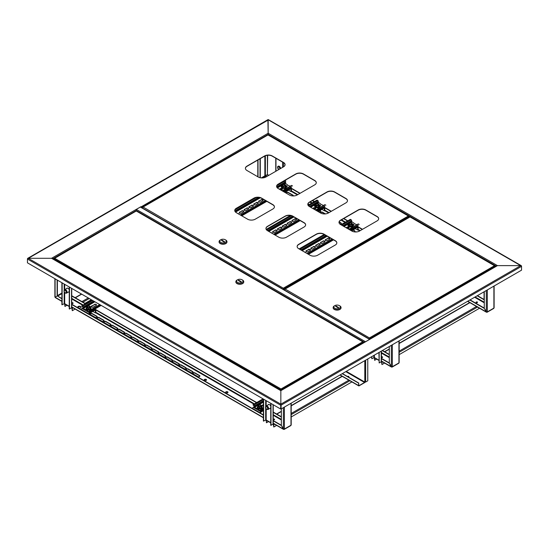 <?xml version="1.0" encoding="UTF-8"?>
<svg xmlns="http://www.w3.org/2000/svg" width="549" height="549" viewBox="0 0 549 549"><rect width="100%" height="100%" fill="white"/><g stroke="black" fill="none" stroke-linecap="round" stroke-linejoin="round"><path stroke-width="0.82" d="M409.945 216.78L410.453 216.999M521.481 266.093L268.159 119.764L268.159 134.848L268.159 133.235L497.456 265.62L370.191 339.097A0.721 0.412 -120 0 0 369.703 339.234M520.788 265.62L497.456 265.62L520.788 265.62L521.55 266.354L520.788 265.62L280.841 404.153L280.841 390.682L52.56 258.881L51.544 258.298L28.212 258.298L51.544 258.298L140.894 206.712A0.721 0.412 60 0 1 141.381 207.412M27.519 258.778L268.413 119.908M28.212 258.298L27.45 258.737L28.212 258.298L280.841 404.153L280.587 408.984L27.45 262.834L27.45 259.032L280.587 405.176L280.841 404.441L280.841 408.84L280.841 390.682L370.191 339.097M281.095 408.984L521.55 270.156L521.55 266.354L281.095 405.176L281.095 408.984L280.587 408.984M52.265 258.469L280.841 390.435L364.632 342.061A0.721 0.412 60 0 1 364.989 342.096M135.891 209.876A0.721 0.412 -60 0 1 136.296 209.402L140.352 207.062A0.721 0.412 -60 0 1 140.716 207.028L369.827 339.303M369.758 339.344A0.721 0.412 120 0 0 369.587 339.406L365.524 341.752A0.721 0.412 120 0 0 365.353 341.89M347.496 376.532A0.755 0.432 180 0 1 348.889 376.635M347.407 376.484A0.755 0.432 180 0 1 348.69 376.84A0.755 0.432 180 0 1 348.244 376.964M342.226 373.691L358.634 383.168L358.634 385.597A0.611 0.35 120 0 0 359.067 385.844L364.543 382.68A0.611 0.35 120 0 0 364.955 382.104M345.774 371.639L364.543 382.481L359.067 385.645M364.543 382.481L364.797 382.042L346.282 371.35M367.768 358.943L367.768 380.821L365.661 382.042A0.611 0.35 180 0 1 364.797 382.042L364.797 360.659M358.634 383.168L358.813 385.494M342.398 373.588L358.813 383.065M136.2 210.933L136.2 210.596A0.721 0.412 -120 0 0 135.692 209.718M267.905 119.908L268.159 133.235L140.784 207.069M410.034 216.731L406.219 218.948M348.869 376.683A0.755 0.432 0 0 0 347.558 376.566M347.833 376.724A0.755 0.432 180 0 1 348.718 376.827M274.397 419.443A0.755 0.432 0 0 0 273.237 419.505A0.755 0.432 180 0 1 274.575 419.601A0.755 0.432 0 0 0 274.397 419.443M273.306 419.745A0.755 0.432 180 0 1 274.425 419.745M477.314 302.286A0.755 0.432 0 0 0 476.072 302.451A0.755 0.432 180 0 1 477.493 302.451A0.755 0.432 0 0 0 477.314 302.286M476.223 302.595A0.755 0.432 180 0 1 477.342 302.595M382.351 357.118A0.755 0.432 0 0 0 381.418 357.056A0.755 0.432 180 0 1 382.529 357.275A0.755 0.432 0 0 0 382.351 357.118M381.418 357.344A0.755 0.432 180 0 1 382.372 357.42M268.063 404.915A2.155 1.242 60 0 1 268.399 404.517A2.155 1.242 60 0 1 269.477 404.62A2.155 1.242 60 0 1 270.746 406.136M276.621 425.393L273.793 427.026L273.285 424.096A0.721 0.412 -60 0 1 273.148 424.157M384.575 363.067L381.967 364.57L381.459 361.64A0.721 0.412 -60 0 1 381.329 361.695M270.746 408.079A2.155 1.242 60 0 1 270.554 408.243A2.155 1.242 60 0 1 270.033 408.332M270.671 408.154A2.155 1.242 60 0 1 270.286 408.188M263.39 399.054L263.39 421.021L266.183 419.999A0.721 0.412 120 0 0 266.327 420.328L270.746 422.874M371.824 356.603L371.824 358.71L374.363 357.543A0.721 0.412 120 0 0 374.507 357.866L378.927 360.419M381.967 364.57L381.967 362.223A0.721 0.412 -120 0 0 381.459 361.345L381.418 361.324M479.538 308.236L399.15 354.654M381.418 351.065L381.418 361.496A0.721 0.412 180 0 1 381.205 361.784L379.181 362.958L379.181 352.355M379.181 362.958L378.927 352.499M374.617 357.934L374.617 360.322L376.689 359.128M374.377 357.687A0.721 0.412 -120 0 0 374.363 357.831L374.617 360.322M371.57 356.747L371.824 358.71M273.793 427.026L273.793 424.686A0.721 0.412 -120 0 0 273.285 423.807L273.237 423.78M351.909 381.926L291.196 416.979M266.437 420.39L266.437 422.778L268.509 421.584M266.196 420.143A0.721 0.412 -120 0 0 266.183 420.287L266.437 422.778M273.237 404.743L273.237 423.952A0.721 0.412 180 0 1 273.031 424.247L270.746 425.269L270.746 403.302M271 425.413L271 403.446M263.644 399.198L263.644 421.165M72.9 303.11A0.755 0.432 0 0 0 71.741 303.172A0.755 0.432 180 0 1 73.079 303.268A0.755 0.432 0 0 0 72.9 303.11M71.816 303.419A0.755 0.432 180 0 1 72.928 303.419M66.566 288.582A2.155 1.242 60 0 1 66.909 288.184A2.155 1.242 60 0 1 67.98 288.287A2.155 1.242 60 0 1 69.249 289.803M278.158 166.217A2.155 1.242 60 0 1 278.192 166.196A2.155 1.242 60 0 1 279.269 166.306A2.155 1.242 60 0 1 280.738 168.44M75.131 309.06L72.296 310.693L71.789 307.763A0.721 0.412 -60 0 1 71.651 307.824M69.249 291.745A2.155 1.242 60 0 1 69.057 291.91A2.155 1.242 60 0 1 68.536 291.999M69.181 291.821A2.155 1.242 60 0 1 68.79 291.855M61.893 282.721L61.893 304.688L64.686 303.666A0.721 0.412 120 0 0 64.837 303.995L69.249 306.541M262.998 200.591L260.308 202.142M258.181 203.377L255.491 204.928M253.357 206.156L250.673 207.707M248.539 208.943L245.849 210.493M243.722 211.722L241.032 213.273M285.61 180.038L285.61 183.716M72.296 310.693L72.296 308.353A0.721 0.412 -120 0 0 71.789 307.474L71.741 307.447M91.319 299.713L84.978 303.371M79.571 306.493L77.793 307.515M64.94 304.057L64.94 306.445L67.012 305.251M64.707 303.81A0.721 0.412 -120 0 0 64.686 303.961L64.94 306.445M71.741 288.41L71.741 307.618A0.721 0.412 180 0 1 71.535 307.914L69.249 308.936L69.249 286.969M69.503 309.08L69.503 287.113M62.147 282.872L62.147 304.839M280.313 168.687A1.702 0.981 -120 0 0 280.072 167.857A1.702 0.981 -120 0 0 278.268 166.67A1.702 0.981 -120 0 0 278.158 168.44A1.702 0.981 -120 0 0 278.981 169.456M279.18 166.8A1.702 0.981 -120 0 0 279.427 167.706A1.702 0.981 -120 0 0 280.251 168.721M279.228 166.368A2.045 1.18 60 0 1 279.269 166.388A2.045 1.18 60 0 1 280.415 167.713A2.045 1.18 60 0 1 280.676 168.481A2.155 1.242 -120 0 0 280.402 167.733A2.155 1.242 -120 0 0 279.194 166.347A2.155 1.242 -120 0 0 278.117 166.237A2.155 1.242 -120 0 0 278.082 166.265M280.587 168.529A2.155 1.242 -120 0 0 280.326 167.781A2.155 1.242 -120 0 0 278.041 166.285A2.155 1.242 -120 0 0 277.911 168.516A2.155 1.242 -120 0 0 278.714 169.614M280.292 168.529A1.434 0.83 60 0 1 279.578 167.665A1.434 0.83 60 0 1 279.372 166.937M267.727 407.962A1.654 0.954 -120 0 0 266.677 406.631A1.654 0.954 -120 0 0 265.641 406.782A1.654 0.954 -120 0 0 265.654 408.017A1.654 0.954 -120 0 0 267.212 409.499A1.654 0.954 -120 0 0 267.727 407.962M265.641 406.782L265.949 406.253A1.97 1.139 60 0 1 266.21 405.986A1.97 1.139 60 0 1 268.434 407.66A1.97 1.139 60 0 1 268.18 409.403A1.97 1.139 60 0 1 267.823 409.499L267.212 409.499M269.01 404.435A1.97 1.139 -120 0 0 268.742 404.524L266.21 405.986M265.791 408.017A1.434 0.83 -120 0 0 267.404 409.231A1.434 0.83 -120 0 0 267.589 407.962A1.434 0.83 -120 0 0 265.97 406.747A1.434 0.83 -120 0 0 265.791 408.017M268.18 409.403L270.719 407.941A1.97 1.139 -120 0 0 270.746 407.921M270.705 408.127A2.155 1.242 60 0 1 270.362 408.147M64.26 291.938A1.654 0.954 -120 0 0 65.715 293.166A1.654 0.954 -120 0 0 66.12 291.375A1.654 0.954 -120 0 0 64.151 290.448A1.654 0.954 -120 0 0 64.26 291.938M64.151 290.448L64.453 289.92A1.97 1.139 60 0 1 64.713 289.652A1.97 1.139 60 0 1 66.806 291.025A1.97 1.139 60 0 1 66.683 293.07A1.97 1.139 60 0 1 66.326 293.166L65.715 293.166M69.208 291.793A2.155 1.242 60 0 1 68.865 291.814M66.683 293.07L69.222 291.608A1.97 1.139 -120 0 0 69.249 291.588M65.997 291.409A1.434 0.83 -120 0 0 64.473 290.414A1.434 0.83 -120 0 0 64.384 291.903A1.434 0.83 -120 0 0 65.907 292.898A1.434 0.83 -120 0 0 65.997 291.409M67.513 288.101A1.97 1.139 -120 0 0 67.252 288.191L64.713 289.652M273.237 419.697A0.755 0.432 -0 0 0 274.397 419.148A0.755 0.432 -0 0 0 273.237 419.216M71.741 303.364A0.755 0.432 -0 0 0 72.9 302.815A0.755 0.432 -0 0 0 71.741 302.883M204.221 380.045A1.167 0.673 180 0 1 205.031 379.551A1.167 0.673 180 0 1 206.184 379.716A1.167 0.673 180 0 1 206.493 380.045M206.184 379.428A1.167 0.673 -0 0 0 204.907 379.277A1.167 0.673 -0 0 0 204.194 379.901A1.167 0.673 -0 0 0 204.53 380.375A1.167 0.673 -0 0 0 205.8 380.526A1.167 0.673 -0 0 0 206.52 379.901A1.167 0.673 -0 0 0 206.184 379.428M80.6 306.486A1.702 0.981 -0 0 0 78.747 306.273A1.702 0.981 -0 0 0 77.69 307.179A1.702 0.981 -0 0 0 78.191 307.872A1.702 0.981 -0 0 0 80.051 308.085A1.702 0.981 -0 0 0 81.101 307.179A1.702 0.981 -0 0 0 80.6 306.486M81.08 307.323A1.702 0.981 -0 0 0 80.6 306.774A1.702 0.981 -0 0 0 78.864 306.534A1.702 0.981 -0 0 0 77.711 307.323M225.68 392.439A1.167 0.673 180 0 1 226.49 391.938A1.167 0.673 180 0 1 227.636 392.11A1.167 0.673 180 0 1 227.952 392.439M225.989 392.768A1.167 0.673 180 0 1 225.646 392.288A1.167 0.673 180 0 1 226.366 391.67A1.167 0.673 180 0 1 227.636 391.814A1.167 0.673 180 0 1 227.979 392.288A1.167 0.673 180 0 1 227.259 392.912A1.167 0.673 180 0 1 225.989 392.768M57.123 279.969L57.123 296.076L55.099 297.249L55.099 296.666M57.377 280.114L57.377 295.932L61.893 298.539M55.607 297.544L55.099 297.249L57.377 295.932L61.893 298.834M283.888 429.167L283.888 429.339A0.721 0.412 -120 0 0 284.389 429.044L283.38 429.044L281.349 425.53L281.349 408.84M290.984 424.651L290.984 425.242A0.721 0.412 60 0 1 290.84 425.571L284.245 429.373M179.509 366.005A1.256 0.727 180 0 1 179.146 365.49A1.256 0.727 180 0 1 179.914 364.824A1.256 0.727 180 0 1 181.287 364.982L185.85 367.617A1.256 0.727 180 0 1 186.221 368.125A1.256 0.727 180 0 1 185.445 368.798A1.256 0.727 180 0 1 184.073 368.64L179.509 366.005M90.317 312.916A1.256 0.727 180 0 0 90.311 312.909A1.256 0.727 180 0 1 89.466 313.465M90.482 314.604A1.256 0.727 180 0 1 90.111 314.09A1.256 0.727 180 0 1 90.887 313.424A1.256 0.727 180 0 1 92.259 313.575L96.823 316.217A1.256 0.727 180 0 1 97.187 316.725A1.256 0.727 180 0 1 96.411 317.397A1.256 0.727 180 0 1 95.046 317.24L90.482 314.604M186.358 369.957A1.256 0.727 180 0 1 185.987 369.443A1.256 0.727 180 0 1 186.763 368.777A1.256 0.727 180 0 1 188.135 368.935L192.699 371.57A1.256 0.727 180 0 1 193.07 372.085A1.256 0.727 180 0 1 192.294 372.75A1.256 0.727 180 0 1 190.922 372.593L186.358 369.957M193.207 373.91A1.256 0.727 180 0 1 192.836 373.402A1.256 0.727 180 0 1 193.612 372.73A1.256 0.727 180 0 1 194.984 372.888L199.548 375.523A1.256 0.727 180 0 1 199.918 376.038A1.256 0.727 180 0 1 199.143 376.703A1.256 0.727 180 0 1 197.77 376.545L193.207 373.91M158.963 354.139A1.256 0.727 180 0 1 158.599 353.631A1.256 0.727 180 0 1 159.375 352.959A1.256 0.727 180 0 1 160.74 353.117L165.304 355.752A1.256 0.727 180 0 1 165.674 356.267A1.256 0.727 180 0 1 164.899 356.932A1.256 0.727 180 0 1 163.533 356.781L158.963 354.139M165.812 358.099A1.256 0.727 180 0 1 165.448 357.584A1.256 0.727 180 0 1 166.223 356.912A1.256 0.727 180 0 1 167.589 357.07L172.153 359.705A1.256 0.727 180 0 1 172.523 360.219A1.256 0.727 180 0 1 171.748 360.892A1.256 0.727 180 0 1 170.382 360.734L165.812 358.099M172.661 362.052A1.256 0.727 180 0 1 172.297 361.537A1.256 0.727 180 0 1 173.072 360.871A1.256 0.727 180 0 1 174.438 361.022L179.001 363.664A1.256 0.727 180 0 1 179.372 364.172A1.256 0.727 180 0 1 178.597 364.845A1.256 0.727 180 0 1 177.224 364.687L172.661 362.052M97.331 318.557A1.256 0.727 180 0 1 96.96 318.043A1.256 0.727 180 0 1 97.736 317.377A1.256 0.727 180 0 1 99.101 317.535L103.672 320.17A1.256 0.727 180 0 1 104.035 320.678A1.256 0.727 180 0 1 103.26 321.35A1.256 0.727 180 0 1 101.894 321.192L97.331 318.557M152.114 350.187A1.256 0.727 180 0 1 151.75 349.679A1.256 0.727 180 0 1 152.526 349.006A1.256 0.727 180 0 1 153.892 349.164L158.455 351.799A1.256 0.727 180 0 1 158.826 352.314A1.256 0.727 180 0 1 158.05 352.98A1.256 0.727 180 0 1 156.685 352.822L152.114 350.187M145.265 346.234A1.256 0.727 180 0 1 144.902 345.719A1.256 0.727 180 0 1 145.677 345.053A1.256 0.727 180 0 1 147.043 345.211L151.606 347.846A1.256 0.727 180 0 1 151.977 348.361A1.256 0.727 180 0 1 151.201 349.027A1.256 0.727 180 0 1 149.836 348.869L145.265 346.234M138.417 342.281A1.256 0.727 180 0 1 138.053 341.766A1.256 0.727 180 0 1 138.828 341.101A1.256 0.727 180 0 1 140.194 341.258L144.758 343.894A1.256 0.727 180 0 1 145.128 344.401A1.256 0.727 180 0 1 144.353 345.074A1.256 0.727 180 0 1 142.987 344.916L138.417 342.281M131.568 338.328A1.256 0.727 180 0 1 131.204 337.813A1.256 0.727 180 0 1 131.98 337.148A1.256 0.727 180 0 1 133.345 337.299L137.916 339.941A1.256 0.727 180 0 1 138.279 340.449A1.256 0.727 180 0 1 137.504 341.121A1.256 0.727 180 0 1 136.138 340.963L131.568 338.328M124.726 334.375A1.256 0.727 180 0 1 124.355 333.861A1.256 0.727 180 0 1 125.131 333.188A1.256 0.727 180 0 1 126.496 333.346L131.067 335.981A1.256 0.727 180 0 1 131.431 336.496A1.256 0.727 180 0 1 130.655 337.168A1.256 0.727 180 0 1 129.29 337.011L124.726 334.375M117.877 330.423A1.256 0.727 180 0 1 117.507 329.908A1.256 0.727 180 0 1 118.282 329.235A1.256 0.727 180 0 1 119.648 329.393L124.218 332.028A1.256 0.727 180 0 1 124.582 332.543A1.256 0.727 180 0 1 123.806 333.216A1.256 0.727 180 0 1 122.441 333.058L117.877 330.423M111.028 326.463A1.256 0.727 180 0 1 110.658 325.955A1.256 0.727 180 0 1 111.433 325.283A1.256 0.727 180 0 1 112.799 325.44L117.369 328.076A1.256 0.727 180 0 1 117.733 328.59A1.256 0.727 180 0 1 116.958 329.256A1.256 0.727 180 0 1 115.592 329.098L111.028 326.463M104.18 322.51A1.256 0.727 180 0 1 103.809 321.995A1.256 0.727 180 0 1 104.585 321.33A1.256 0.727 180 0 1 105.95 321.488L110.521 324.123A1.256 0.727 180 0 1 110.884 324.637A1.256 0.727 180 0 1 110.109 325.303A1.256 0.727 180 0 1 108.743 325.145L104.18 322.51M179.166 365.641A1.256 0.727 180 0 1 180.038 365.092A1.256 0.727 180 0 1 181.287 365.27L185.85 367.905A1.256 0.727 180 0 1 186.193 368.276M90.139 314.241A1.256 0.727 180 0 1 91.01 313.692A1.256 0.727 180 0 1 92.259 313.87L96.823 316.505A1.256 0.727 180 0 1 97.166 316.876M186.015 369.594A1.256 0.727 180 0 1 186.886 369.045A1.256 0.727 180 0 1 188.135 369.223L192.699 371.865A1.256 0.727 180 0 1 193.042 372.229M192.864 373.546A1.256 0.727 180 0 1 193.735 372.997A1.256 0.727 180 0 1 194.984 373.183L199.548 375.818A1.256 0.727 180 0 1 199.891 376.182M158.62 353.776A1.256 0.727 180 0 1 159.491 353.227A1.256 0.727 180 0 1 160.74 353.412L165.304 356.047A1.256 0.727 180 0 1 165.647 356.411M165.469 357.728A1.256 0.727 180 0 1 166.34 357.179A1.256 0.727 180 0 1 167.589 357.365L172.153 360A1.256 0.727 180 0 1 172.496 360.364M172.317 361.681A1.256 0.727 180 0 1 173.189 361.139A1.256 0.727 180 0 1 174.438 361.317L179.001 363.953A1.256 0.727 180 0 1 179.345 364.323M96.988 318.194A1.256 0.727 180 0 1 97.859 317.645A1.256 0.727 180 0 1 99.101 317.823L103.672 320.458A1.256 0.727 180 0 1 104.015 320.829M151.778 349.823A1.256 0.727 180 0 1 152.643 349.274A1.256 0.727 180 0 1 153.892 349.459L158.455 352.094A1.256 0.727 180 0 1 158.798 352.458M144.929 345.87A1.256 0.727 180 0 1 145.794 345.321A1.256 0.727 180 0 1 147.043 345.499L151.606 348.141A1.256 0.727 180 0 1 151.949 348.505M138.08 341.917A1.256 0.727 180 0 1 138.945 341.368A1.256 0.727 180 0 1 140.194 341.547L144.758 344.182A1.256 0.727 180 0 1 145.101 344.552M131.232 337.958A1.256 0.727 180 0 1 132.096 337.415A1.256 0.727 180 0 1 133.345 337.594L137.916 340.229A1.256 0.727 180 0 1 138.252 340.6M124.383 334.005A1.256 0.727 180 0 1 125.247 333.456A1.256 0.727 180 0 1 126.496 333.641L131.067 336.276A1.256 0.727 180 0 1 131.403 336.64M117.534 330.052A1.256 0.727 180 0 1 118.399 329.503A1.256 0.727 180 0 1 119.648 329.688L124.218 332.323A1.256 0.727 180 0 1 124.554 332.687M110.685 326.099A1.256 0.727 180 0 1 111.557 325.55A1.256 0.727 180 0 1 112.799 325.735L117.369 328.371A1.256 0.727 180 0 1 117.706 328.734M103.836 322.146A1.256 0.727 180 0 1 104.708 321.597A1.256 0.727 180 0 1 105.95 321.776L110.521 324.418A1.256 0.727 180 0 1 110.864 324.782M281.349 416.746L273.237 412.066M256.712 402.527L94.847 309.073M85.507 303.679L71.741 295.733M281.349 417.041L273.237 412.354M256.465 402.671L95.835 309.938M85.253 303.823L71.741 296.028M273.237 420.85L281.349 425.53L283.888 429.339L273.237 423.197M71.741 304.517L263.39 415.168M71.741 304.228L263.39 414.872M273.237 420.555L281.349 425.242M381.418 357.502A0.755 0.432 -0 0 0 382.351 356.823A0.755 0.432 -0 0 0 381.418 356.761M391.835 366.842L391.835 367.013A0.721 0.412 -120 0 0 392.343 366.718L391.327 366.718L389.303 363.205L389.303 346.515M398.938 362.326L398.938 362.916A0.721 0.412 60 0 1 398.787 363.246L392.192 367.048M389.303 354.421L382.454 350.468M389.303 354.716L382.2 350.612M381.418 358.655L389.296 363.205L391.835 367.013L381.418 361.002M381.418 358.367L389.303 362.916M477.314 301.998A0.755 0.432 -0 0 0 476.251 302.609A0.755 0.432 -0 0 0 477.314 301.998M260.041 158.778L260.041 177.704M260.295 158.627L260.295 177.759M486.798 312.017L486.798 312.189A0.721 0.412 -120 0 0 487.306 311.894L486.29 311.894L484.266 308.38L484.266 291.684M493.901 307.502L493.901 308.085A0.721 0.412 60 0 1 493.757 308.414L487.162 312.223M268.667 175.412L267.397 174.678L265.112 176.291L264.858 175.852L267.397 174.678L267.397 155.285M268.921 175.268L267.397 174.678L267.651 155.264M288.321 192.473L288.321 192.768A1.256 0.727 180 0 0 287.079 192.582A1.256 0.727 180 0 0 286.207 193.131A1.256 0.727 180 0 1 286.18 192.987A1.256 0.727 180 0 1 286.955 192.315A1.256 0.727 180 0 1 288.321 192.473L292.892 195.108A1.256 0.727 180 0 1 293.255 195.622A1.256 0.727 180 0 1 293.125 195.945M355.141 231.953A1.256 0.727 180 0 1 356.617 231.918M353.014 229.825L354.524 230.69A1.256 0.727 180 0 1 354.894 231.204A1.256 0.727 180 0 1 354.208 231.85M341.952 224.198A1.256 0.727 180 0 0 340.998 224.754A1.256 0.727 180 0 1 340.97 224.616A1.256 0.727 180 0 1 342.466 223.903M339.152 221.817L340.826 222.784A1.256 0.727 180 0 1 341.197 223.299A1.256 0.727 180 0 1 339.845 224.019M320.458 212.93A1.256 0.727 180 0 1 320.424 212.751A1.256 0.727 180 0 1 321.199 212.086A1.256 0.727 180 0 1 322.565 212.243L325.447 213.904M319.662 210.562L320.28 210.926A1.256 0.727 180 0 1 320.65 211.434A1.256 0.727 180 0 1 319.093 212.14M307.845 204.125A1.256 0.727 180 0 1 308.867 204.331L309.259 204.557M288.321 192.768L292.892 195.403A1.256 0.727 180 0 1 293.228 195.767M352.76 229.969L354.524 230.985A1.256 0.727 180 0 1 354.867 231.355M339.062 222.064L340.826 223.079A1.256 0.727 180 0 1 341.169 223.443M320.451 212.902A1.256 0.727 180 0 1 321.316 212.353A1.256 0.727 180 0 1 322.565 212.532L325.001 213.938M319.408 210.713L320.28 211.214A1.256 0.727 180 0 1 320.623 211.585M347.476 200.776A5.38 3.109 0 0 0 345.904 198.683L334.616 192.164A5.38 3.109 0 0 0 327.005 192.164L309.375 202.341A5.38 3.109 0 0 0 307.804 204.434A1.256 0.727 180 0 1 308.867 204.626L309.012 204.708M484.266 299.596L477.417 295.637M362.512 229.304L357.159 226.209M347.819 220.815L343.798 218.495M331.315 211.29L323.8 206.952M314.46 201.558L312.594 200.481M300.118 193.275L290.448 187.696M484.266 299.884L477.163 295.787M362.258 229.448L358.147 227.073M347.565 220.959L343.544 218.639M331.061 211.434L324.795 207.817M314.206 201.703L312.347 200.625M299.864 193.426L291.437 188.561M469.807 300.035L484.259 308.38L486.798 312.189L467.775 301.202M470.061 299.884L484.266 308.085M136.07 211.111L54.022 258.682M281.212 390.222L281.019 388.966L280.999 390.346M54.516 258.195L281.019 388.966L280.999 389.749M53.85 259.382L53.85 258.805L280.82 389.852L280.82 390.428M281.019 388.966L362.765 341.766L363.438 342.151L362.765 341.766L363.438 342.377L281.04 389.749L281.04 390.325M363.26 342.253L363.438 342.748M281.04 389.749L281.019 389.172M362.765 341.766L136.461 211.111M235.864 281.843A3.946 2.278 0 0 0 235.857 281.994A3.946 2.278 0 0 0 237.01 283.6A3.946 2.278 0 0 0 241.313 284.094A3.946 2.278 0 0 0 243.749 281.994A3.946 2.278 0 0 0 243.742 281.843M237.518 279.791L237.01 280.086A3.946 2.278 0 0 0 235.857 281.699A3.946 2.278 0 0 0 237.01 283.311A3.946 2.278 0 0 0 241.313 283.806A3.946 2.278 0 0 0 243.749 281.699A3.946 2.278 0 0 0 242.589 280.086L242.082 279.791A3.225 1.867 0 0 0 237.518 279.791A3.225 1.867 0 0 0 237.518 282.433A3.225 1.867 0 0 0 242.082 282.433A3.225 1.867 0 0 0 242.082 279.791L242.589 280.086M241.327 281.699L238.788 280.23L238.28 280.525L240.819 281.994L241.327 281.699M238.788 280.82L238.788 280.23M496.735 265.791L369.827 339.062L369.635 338.596L369.635 339.193M494.978 266.21L369.813 338.699L369.614 337.813L494.484 265.723L495.15 266.704M369.635 338.596L369.601 339.172M284.663 289.536L285.151 289.048L369.614 338.019M494.484 265.723L410.22 217.068M285.151 289.048L410.021 216.958M369.614 337.813L369.601 338.596M284.485 290.03L369.422 339.069M333.161 307.673A3.946 2.278 0 0 0 333.154 307.824A3.946 2.278 0 0 0 334.307 309.437A3.946 2.278 0 0 0 338.609 309.924A3.946 2.278 0 0 0 341.046 307.824A3.946 2.278 0 0 0 341.039 307.673M334.815 305.628L334.307 305.917A3.946 2.278 0 0 0 333.154 307.529A3.946 2.278 0 0 0 334.307 309.142A3.946 2.278 0 0 0 338.609 309.636A3.946 2.278 0 0 0 341.046 307.529A3.946 2.278 0 0 0 339.893 305.917L339.385 305.628A3.225 1.867 0 0 0 334.815 305.628A3.225 1.867 0 0 0 334.815 308.264A3.225 1.867 0 0 0 339.385 308.264A3.225 1.867 0 0 0 339.385 305.628L339.893 305.917M335.576 306.356L338.115 307.824L338.623 307.529L336.084 306.067L335.576 306.356M336.084 306.651L336.084 306.067M285.075 164.748A5.38 3.109 0 0 0 283.504 162.655L272.215 156.142A5.38 3.109 0 0 0 264.611 156.142L246.981 166.32A5.38 3.109 0 0 0 245.41 168.413M316.279 182.762A5.38 3.109 0 0 0 314.701 180.669L303.419 174.15A5.38 3.109 0 0 0 295.808 174.15L278.178 184.327A5.38 3.109 0 0 0 276.607 186.427M274.425 206.925A5.38 3.109 0 0 0 272.853 204.832L261.564 198.313A5.38 3.109 0 0 0 253.954 198.313L236.324 208.49A5.38 3.109 0 0 0 234.752 210.59M305.621 224.939A5.38 3.109 0 0 0 304.05 222.846L292.761 216.327A5.38 3.109 0 0 0 285.151 216.327L267.528 226.504A5.38 3.109 0 0 0 265.949 228.597M336.818 242.946A5.38 3.109 0 0 0 335.247 240.853L323.958 234.341A5.38 3.109 0 0 0 316.354 234.341L298.725 244.518A5.38 3.109 0 0 0 297.153 246.611M378.673 218.79A5.38 3.109 0 0 0 377.101 216.69L365.812 210.178A5.38 3.109 0 0 0 358.202 210.178L340.572 220.355A5.38 3.109 0 0 0 339.001 222.448M246.981 170.506L258.263 177.025A5.38 3.109 0 0 0 265.874 177.025L283.504 166.841A5.38 3.109 0 0 0 285.082 164.645A5.38 3.109 0 0 0 283.504 162.449L272.215 155.937A5.38 3.109 0 0 0 264.611 155.937L246.981 166.114A5.38 3.109 0 0 0 245.403 168.31A5.38 3.109 0 0 0 246.981 170.506M278.178 188.52L289.467 195.032A5.38 3.109 0 0 0 297.078 195.032L314.701 184.855A5.38 3.109 0 0 0 316.279 182.659A5.38 3.109 0 0 0 314.701 180.463L303.419 173.944A5.38 3.109 0 0 0 295.808 173.944L278.178 184.128A5.38 3.109 0 0 0 276.6 186.324A5.38 3.109 0 0 0 278.178 188.52M309.375 206.527L320.664 213.046A5.38 3.109 0 0 0 328.275 213.046L345.904 202.869A5.38 3.109 0 0 0 347.476 200.673A5.38 3.109 0 0 0 345.904 198.477L334.616 191.958A5.38 3.109 0 0 0 327.005 191.958L309.375 202.135A5.38 3.109 0 0 0 307.797 204.331A5.38 3.109 0 0 0 309.375 206.527M236.324 212.683L247.613 219.195A5.38 3.109 0 0 0 255.223 219.195L272.853 209.018A5.38 3.109 0 0 0 274.425 206.822A5.38 3.109 0 0 0 272.853 204.626L261.564 198.107A5.38 3.109 0 0 0 253.954 198.107L236.324 208.284A5.38 3.109 0 0 0 234.752 210.487A5.38 3.109 0 0 0 236.324 212.683M267.528 230.69L278.81 237.209A5.38 3.109 0 0 0 286.42 237.209L304.05 227.032A5.38 3.109 0 0 0 305.628 224.836A5.38 3.109 0 0 0 304.05 222.64L292.761 216.121A5.38 3.109 0 0 0 285.151 216.121L267.528 226.298A5.38 3.109 0 0 0 265.949 228.494A5.38 3.109 0 0 0 267.528 230.69M298.725 248.704L310.013 255.223A5.38 3.109 0 0 0 317.617 255.223L335.247 245.046A5.38 3.109 0 0 0 336.825 242.85A5.38 3.109 0 0 0 335.247 240.647L323.958 234.135A5.38 3.109 0 0 0 316.354 234.135L298.725 244.312A5.38 3.109 0 0 0 297.146 246.508A5.38 3.109 0 0 0 298.725 248.704M340.572 224.541L351.861 231.06A5.38 3.109 0 0 0 359.471 231.06L377.101 220.883A5.38 3.109 0 0 0 378.673 218.687A5.38 3.109 0 0 0 377.101 216.484L365.812 209.972A5.38 3.109 0 0 0 358.202 209.972L340.572 220.149A5.38 3.109 0 0 0 339.001 222.345A5.38 3.109 0 0 0 340.572 224.541M283.703 289.577L283.524 288.877L283.524 289.474M408.861 216.491L283.703 288.98L283.504 288.095L408.374 216.004L409.039 216.388L408.374 216.004L409.039 217.301M283.524 288.877L283.49 289.453M142.623 207.529L143.111 207.042L283.504 288.3M408.374 216.004L268.18 135.061M143.111 207.042L267.981 134.951M283.504 288.095L283.49 288.877M142.445 208.023L283.311 289.35M219.085 241.814A3.946 2.278 0 0 0 219.078 241.958A3.946 2.278 0 0 0 220.231 243.571A3.946 2.278 0 0 0 224.534 244.065A3.946 2.278 0 0 0 226.97 241.958A3.946 2.278 0 0 0 226.963 241.814M220.739 239.762L220.231 240.057A3.946 2.278 0 0 0 219.078 241.67A3.946 2.278 0 0 0 220.231 243.282A3.946 2.278 0 0 0 224.534 243.77A3.946 2.278 0 0 0 226.97 241.67A3.946 2.278 0 0 0 225.811 240.057L225.303 239.762A3.225 1.867 0 0 0 220.739 239.762A3.225 1.867 0 0 0 220.739 242.397A3.225 1.867 0 0 0 225.303 242.397A3.225 1.867 0 0 0 225.303 239.762L225.811 240.057M221.501 240.496L224.04 241.958L224.548 241.67L222.009 240.201L221.501 240.496M222.009 240.791L222.009 240.201M260.878 409.787L260.878 410.666A0.721 0.412 -120 0 1 260.727 410.995L263.39 409.458M263.39 408.923L261.894 409.787L261.132 409.348A0.721 0.412 -120 0 0 260.624 409.636L260.37 410.666L258.339 409.492L259.78 408.662M254.537 407.296L256.568 408.47L254.537 407.591A0.721 0.412 -120 0 1 254.029 406.713L254.029 405.835L253.014 404.956L253.775 405.1A0.721 0.412 -120 0 1 254.283 405.979L254.537 407.296L263.39 402.184M262.436 405.539A1.256 0.727 180 0 1 262.779 405.176L263.39 404.819M258.339 409.492L260.37 410.961A0.721 0.412 -120 0 0 260.727 410.995M256.568 408.758L257.556 408.188M256.568 408.47L257.406 407.982M263.39 406.102A1.256 0.727 180 0 1 262.415 405.395A1.256 0.727 180 0 1 262.779 404.881L263.39 404.531M263.06 398.862L253.014 404.661M261.132 409.636L261.894 410.076L263.39 409.218L260.878 410.666M258.84 405.471A1.077 0.624 180 0 1 260.048 405.162A1.077 0.624 180 0 1 260.864 405.766A1.077 0.624 180 0 1 260.741 406.054A1.077 0.624 180 0 1 259.526 406.363A1.077 0.624 180 0 1 258.709 405.766A1.077 0.624 180 0 1 258.84 405.471M258.716 405.8A1.077 0.624 0 0 0 259.121 406.322A1.077 0.624 0 0 0 260.288 406.384A1.077 0.624 0 0 0 260.864 405.8M259.471 408.442L259.485 407.193L257.865 406.452L257.865 407.53L259.485 408.271L261.413 407.832L261.715 406.651L261.496 407.982L259.471 408.442L257.769 407.667L257.865 407.228M261.496 407.982L261.413 406.754L259.485 407.193M261.811 406.734L261.715 405.567L261.413 406.754M257.865 406.452L258.167 405.272L259.128 404.874A1.791 1.036 180 0 1 260.528 404.894A1.791 1.036 180 0 1 260.899 405.025L261.715 405.567M259.053 404.894L259.128 404.874A1.791 1.036 180 0 0 259.053 404.894L259.053 404.894A1.791 1.036 180 0 0 258.016 405.684A1.791 1.036 180 0 0 258.675 406.651A1.791 1.036 0 0 0 260.452 406.795A1.791 1.036 180 0 0 261.564 405.986A1.791 1.036 180 0 0 260.899 405.025L260.089 404.826M89.665 310.94L89.665 311.818A0.721 0.412 -120 0 1 89.521 312.148L101.188 305.409M100.728 305.141L90.681 310.94L89.919 310.501A0.721 0.412 -120 0 0 89.412 310.789L89.158 311.818L87.133 310.645L88.567 309.814M83.324 308.449L85.356 309.622L83.324 308.744A0.721 0.412 -120 0 1 82.817 307.865L82.817 306.987L81.808 306.109L82.563 306.253A0.721 0.412 -120 0 1 83.071 307.131L83.324 308.449L94.888 301.772M91.23 306.692A1.256 0.727 180 0 1 91.573 306.328L94.359 304.716A1.256 0.727 180 0 1 95.608 304.53A1.256 0.727 180 0 1 96.48 305.079M87.133 310.645L89.158 312.113A0.721 0.412 -120 0 0 89.521 312.148M85.356 309.911L86.351 309.341M85.356 309.622L86.193 309.135M94.359 304.421A1.256 0.727 180 0 1 95.732 304.263A1.256 0.727 180 0 1 96.5 304.935A1.256 0.727 180 0 1 96.137 305.45L93.344 307.056A1.256 0.727 180 0 1 91.978 307.214A1.256 0.727 180 0 1 91.203 306.548A1.256 0.727 180 0 1 91.573 306.033L94.359 304.716M91.848 300.015L81.808 305.814M89.919 310.789L90.681 311.235L100.982 305.285L89.665 311.818M87.627 306.623A1.077 0.624 180 0 1 88.842 306.315A1.077 0.624 180 0 1 89.652 306.918A1.077 0.624 180 0 1 89.528 307.207A1.077 0.624 180 0 1 88.314 307.515A1.077 0.624 180 0 1 87.504 306.918A1.077 0.624 180 0 1 87.627 306.623M90.407 314.145A2.072 1.194 180 0 1 90.187 314.337L90.729 313.452M87.504 306.953A1.077 0.624 0 0 0 87.909 307.474A1.077 0.624 0 0 0 89.075 307.543A1.077 0.624 0 0 0 89.652 306.953M88.265 309.595L88.279 308.346L86.653 307.605L86.653 308.682L88.279 309.423L90.201 308.984L90.503 307.804L90.283 309.135L88.265 309.595L86.557 308.819L86.653 308.38M90.283 309.135L90.201 307.907L88.279 308.346M90.599 307.893L90.503 306.726L90.201 307.907M86.653 307.605L86.955 306.424L87.915 306.026A1.791 1.036 180 0 1 89.315 306.047A1.791 1.036 180 0 1 89.693 306.177L90.503 306.726M87.84 306.047L87.915 306.026A1.791 1.036 180 0 0 87.84 306.047L87.84 306.047A1.791 1.036 180 0 0 86.804 306.836A1.791 1.036 180 0 0 87.463 307.804A1.791 1.036 0 0 0 89.24 307.948A1.791 1.036 180 0 0 90.352 307.138A1.791 1.036 180 0 0 89.693 306.177L88.876 305.978M263.39 410.679L260.837 412.155L260.583 413.253M263.39 410.24L260.837 411.716A0.899 0.515 120 0 0 260.205 412.814L260.205 413.033M254.043 406.85L253.226 407.317A0.899 0.515 120 0 0 252.595 408.422L252.595 408.641M257.625 408.257A1.256 0.727 -0 0 0 257.55 408.49A1.256 0.727 -0 0 0 258.819 409.218M92.863 311.441L95.464 312.937L95.21 310.082L89.624 313.307L89.37 314.405M95.464 312.937L95.842 312.717L95.842 310.013A0.899 0.515 120 0 0 95.656 309.602A0.899 0.515 120 0 0 95.21 309.643L89.624 312.868A0.899 0.515 120 0 0 88.993 313.966L88.993 314.186M82.83 308.003L82.021 308.469A0.899 0.515 120 0 0 81.382 309.574L81.382 309.794M86.413 309.41A1.256 0.727 -0 0 0 86.344 309.643A1.256 0.727 -0 0 0 87.614 310.37M349.342 223.82A1.077 0.624 0 0 0 349.658 224.294A1.077 0.624 0 0 0 350.859 224.424A1.077 0.624 0 0 0 351.49 223.82M349.85 226.435L349.878 225.186L348.416 224.342L348.416 225.419L349.878 226.263L351.882 225.955L352.417 224.802L351.957 226.106L349.85 226.435L348.416 225.282M351.957 226.106L351.882 224.877L349.878 225.186M352.417 224.802L352.417 223.718L351.882 224.877M348.416 224.342L348.951 223.182L349.953 222.853A1.791 1.036 180 0 1 351.154 222.908A1.791 1.036 180 0 1 351.683 223.12L352.417 223.718M350.955 222.873L351.683 223.12A1.791 1.036 180 0 1 352.149 224.122A1.791 1.036 180 0 1 350.88 224.857A1.791 1.036 0 0 1 349.15 224.589A1.791 1.036 180 0 1 348.684 223.587A1.791 1.036 180 0 1 349.679 222.908A1.791 1.036 180 0 1 349.953 222.853M315.991 204.557A1.077 0.624 0 0 0 316.299 205.038A1.077 0.624 0 0 0 317.5 205.161A1.077 0.624 0 0 0 318.139 204.557M319.065 205.559L318.598 206.849L316.498 207.179L315.064 206.026M318.598 206.849L318.523 205.621L317.528 205.601L316.526 205.93L316.526 207.007L318.523 206.698L319.065 205.546L319.065 204.461L318.523 205.621M316.498 207.179L315.064 206.163L315.064 205.086L316.526 205.93M315.064 205.086L315.6 203.926L316.595 203.597A1.791 1.036 180 0 1 317.802 203.652A1.791 1.036 180 0 1 318.331 203.864L319.065 204.461M317.596 203.617L318.331 203.864A1.791 1.036 180 0 1 318.797 204.866A1.791 1.036 180 0 1 317.528 205.601A1.791 1.036 0 0 1 315.792 205.333A1.791 1.036 180 0 1 315.332 204.331A1.791 1.036 180 0 1 316.327 203.652A1.791 1.036 180 0 1 316.595 203.597M282.632 185.301A1.077 0.624 0 0 0 282.948 185.782A1.077 0.624 0 0 0 284.149 185.905A1.077 0.624 0 0 0 284.78 185.301M285.706 186.303L285.247 187.593L283.147 187.916L281.706 186.77M285.247 187.593L285.171 186.365L284.169 186.337L283.174 186.674L283.174 187.751L285.171 187.442L285.706 186.283L285.706 185.205L285.171 186.365M283.147 187.916L281.706 186.907L281.706 185.823L283.174 186.674M281.706 185.823L282.241 184.67L283.243 184.34A1.791 1.036 180 0 1 284.444 184.395A1.791 1.036 180 0 1 284.972 184.608L285.706 185.205M284.245 184.361L284.972 184.608A1.791 1.036 180 0 1 285.439 185.61A1.791 1.036 180 0 1 284.169 186.337A1.791 1.036 0 0 1 282.44 186.07A1.791 1.036 180 0 1 281.973 185.075A1.791 1.036 180 0 1 282.968 184.395A1.791 1.036 180 0 1 283.243 184.34M355.169 228.576L357.77 230.079L357.516 227.224L351.683 230.957M357.77 230.079L358.154 229.859L358.154 227.149A0.899 0.515 120 0 0 357.969 226.737A0.899 0.515 120 0 0 357.516 226.785L351.936 230.004A0.899 0.515 120 0 0 351.36 230.772M353.192 225.618A1.256 0.727 -0 0 0 353.192 225.612A1.256 0.727 -0 0 0 352.918 225.159M321.817 209.32L324.418 210.823L324.164 207.968L318.331 211.701M324.418 210.823L324.795 210.603L324.795 207.893A0.899 0.515 120 0 0 324.61 207.481A0.899 0.515 120 0 0 324.164 207.529L318.585 210.747A0.899 0.515 120 0 0 318.008 211.509M319.841 206.362A1.256 0.727 -0 0 0 319.841 206.355A1.256 0.727 -0 0 0 319.566 205.902M288.465 190.064L291.066 191.567L290.812 188.712L284.972 192.445M291.066 191.567L291.444 191.347L291.444 188.636A0.899 0.515 120 0 0 291.258 188.225A0.899 0.515 120 0 0 290.812 188.273L285.226 191.491A0.899 0.515 120 0 0 284.65 192.253M286.482 187.106A1.256 0.727 -0 0 0 286.482 187.099A1.256 0.727 -0 0 0 286.214 186.646M349.843 229.894L358.229 225.351A0.721 0.412 60 0 1 358.078 225.673L350.31 230.161M340.97 224.767L350.365 219.346L351.127 219.785A0.721 0.412 60 0 1 351.635 220.664L351.635 221.542L343.502 226.236M352.431 224.486A1.256 0.727 180 0 1 353.879 225.056M346.295 227.842L346.941 227.471A1.256 0.727 180 0 1 348.19 227.293A1.256 0.727 180 0 1 349.061 227.835M325.296 240.139A1.256 0.727 180 0 1 325.632 239.776L327.664 238.602A1.256 0.727 180 0 1 328.913 238.417A1.256 0.727 180 0 1 329.784 238.966M320.472 242.919A1.256 0.727 180 0 1 320.815 242.555L322.846 241.382A1.256 0.727 180 0 1 324.095 241.203A1.256 0.727 180 0 1 324.96 241.752M315.654 245.705A1.256 0.727 180 0 1 315.998 245.334L318.029 244.168A1.256 0.727 180 0 1 319.271 243.982A1.256 0.727 180 0 1 320.142 244.531M310.837 248.484A1.256 0.727 180 0 1 311.18 248.121L313.204 246.947A1.256 0.727 180 0 1 314.453 246.769A1.256 0.727 180 0 1 315.325 247.311M306.013 251.27A1.256 0.727 180 0 1 306.356 250.9L308.387 249.733A1.256 0.727 180 0 1 309.636 249.548A1.256 0.727 180 0 1 310.508 250.097M352.417 224.198A1.256 0.727 180 0 1 353.906 224.912A1.256 0.727 180 0 1 353.535 225.419L352.904 225.79M346.042 227.698L346.941 227.176A1.256 0.727 180 0 1 348.306 227.018A1.256 0.727 180 0 1 349.082 227.691A1.256 0.727 180 0 1 348.718 228.206L347.819 228.72M327.664 238.307A1.256 0.727 180 0 1 329.029 238.149A1.256 0.727 180 0 1 329.805 238.822A1.256 0.727 180 0 1 329.441 239.33L327.41 240.503A1.256 0.727 180 0 1 326.044 240.661A1.256 0.727 180 0 1 325.269 239.995A1.256 0.727 180 0 1 325.632 239.481L327.664 238.602M322.846 241.093A1.256 0.727 180 0 1 324.212 240.936A1.256 0.727 180 0 1 324.987 241.601A1.256 0.727 180 0 1 324.617 242.116L322.592 243.289A1.256 0.727 180 0 1 321.22 243.447A1.256 0.727 180 0 1 320.444 242.775A1.256 0.727 180 0 1 320.815 242.26L322.846 241.382M318.029 243.873A1.256 0.727 180 0 1 319.394 243.715A1.256 0.727 180 0 1 320.17 244.387A1.256 0.727 180 0 1 319.799 244.895L317.775 246.069A1.256 0.727 180 0 1 316.402 246.227A1.256 0.727 180 0 1 315.627 245.554A1.256 0.727 180 0 1 315.998 245.046L318.029 244.168M313.204 246.652A1.256 0.727 180 0 1 314.577 246.501A1.256 0.727 180 0 1 315.352 247.167A1.256 0.727 180 0 1 314.982 247.681L312.951 248.855A1.256 0.727 180 0 1 311.585 249.006A1.256 0.727 180 0 1 310.809 248.34A1.256 0.727 180 0 1 311.18 247.825L313.204 246.947M308.387 249.438A1.256 0.727 180 0 1 309.753 249.28A1.256 0.727 180 0 1 310.528 249.953A1.256 0.727 180 0 1 310.164 250.461L308.133 251.634A1.256 0.727 180 0 1 306.767 251.792A1.256 0.727 180 0 1 305.992 251.119A1.256 0.727 180 0 1 306.356 250.612L308.387 249.733M304.441 252.005A1.256 0.727 180 0 1 305.711 252.732A1.256 0.727 180 0 1 305.711 252.739M356.747 224.788L355.423 224.019A1.256 0.727 180 0 1 354.18 223.306L351.635 221.542M324.178 234.464L299.116 248.93M348.876 229.331L358.126 223.992A0.721 0.412 60 0 1 358.483 224.033L359.245 224.472M307.996 254.057L333.058 239.59M308.25 254.201L333.305 239.735L308.25 254.201M316.492 210.638L324.871 206.088A0.721 0.412 60 0 1 324.727 206.417L316.958 210.905M308.044 205.264L317.013 200.09L317.775 200.529A0.721 0.412 60 0 1 318.276 201.408L318.276 202.286L310.151 206.98M319.079 205.23A1.256 0.727 180 0 1 320.52 205.8M312.944 208.586L313.589 208.215A1.256 0.727 180 0 1 314.838 208.03A1.256 0.727 180 0 1 315.702 208.579M291.938 220.883A1.256 0.727 180 0 1 292.281 220.513L294.312 219.346A1.256 0.727 180 0 1 295.561 219.161A1.256 0.727 180 0 1 296.426 219.71M287.12 223.663A1.256 0.727 180 0 1 287.463 223.299L289.488 222.125A1.256 0.727 180 0 1 290.737 221.947A1.256 0.727 180 0 1 291.608 222.489M282.303 226.449A1.256 0.727 180 0 1 282.639 226.078L284.67 224.912A1.256 0.727 180 0 1 285.919 224.726A1.256 0.727 180 0 1 286.791 225.275M277.478 229.228A1.256 0.727 180 0 1 277.821 228.864L279.853 227.691A1.256 0.727 180 0 1 281.102 227.512A1.256 0.727 180 0 1 281.966 228.055M272.661 232.014A1.256 0.727 180 0 1 273.004 231.644L275.035 230.47A1.256 0.727 180 0 1 276.277 230.292A1.256 0.727 180 0 1 277.149 230.841M319.065 204.942A1.256 0.727 180 0 1 320.547 205.649A1.256 0.727 180 0 1 320.184 206.163L319.545 206.527M312.69 208.442L313.589 207.92A1.256 0.727 180 0 1 314.954 207.762A1.256 0.727 180 0 1 315.73 208.435A1.256 0.727 180 0 1 315.359 208.949L314.46 209.464M294.312 219.051A1.256 0.727 180 0 1 295.678 218.893A1.256 0.727 180 0 1 296.453 219.566A1.256 0.727 180 0 1 296.083 220.074L294.058 221.247A1.256 0.727 180 0 1 292.686 221.405A1.256 0.727 180 0 1 291.91 220.732A1.256 0.727 180 0 1 292.281 220.224L294.312 219.346M289.488 221.83A1.256 0.727 180 0 1 290.86 221.679A1.256 0.727 180 0 1 291.636 222.345A1.256 0.727 180 0 1 291.265 222.86L289.234 224.033A1.256 0.727 180 0 1 287.868 224.184A1.256 0.727 180 0 1 287.093 223.518A1.256 0.727 180 0 1 287.463 223.004L289.488 222.125M284.67 224.616A1.256 0.727 180 0 1 286.043 224.459A1.256 0.727 180 0 1 286.811 225.131A1.256 0.727 180 0 1 286.448 225.639L284.416 226.812A1.256 0.727 180 0 1 283.051 226.97A1.256 0.727 180 0 1 282.275 226.298A1.256 0.727 180 0 1 282.639 225.79L284.67 224.912M279.853 227.396A1.256 0.727 180 0 1 281.218 227.238A1.256 0.727 180 0 1 281.994 227.91A1.256 0.727 180 0 1 281.63 228.425L279.599 229.592A1.256 0.727 180 0 1 278.233 229.75A1.256 0.727 180 0 1 277.458 229.084A1.256 0.727 180 0 1 277.821 228.569L279.853 227.691M275.035 230.182A1.256 0.727 180 0 1 276.401 230.024A1.256 0.727 180 0 1 277.176 230.69A1.256 0.727 180 0 1 276.806 231.204L274.781 232.378A1.256 0.727 180 0 1 273.409 232.536A1.256 0.727 180 0 1 272.633 231.863A1.256 0.727 180 0 1 273.004 231.355L275.035 230.47M271.089 232.749A1.256 0.727 180 0 1 272.359 233.476A1.256 0.727 180 0 1 272.359 233.483M323.395 205.532L322.071 204.763A1.256 0.727 180 0 1 320.829 204.05L318.276 202.286M290.291 215.517L266.196 229.427M315.517 210.075L324.768 204.736A0.721 0.412 60 0 1 325.125 204.77L325.886 205.209M274.637 234.8L299.699 220.334M274.891 234.945L299.953 220.478L274.891 234.945M283.14 191.381L291.519 186.832A0.721 0.412 60 0 1 291.368 187.161L283.6 191.649M283.95 180.998L284.416 181.266A0.721 0.412 60 0 1 284.924 182.151L284.924 183.03L277.053 187.573M285.727 185.974A1.256 0.727 180 0 1 287.168 186.543M279.585 189.33L280.23 188.959A1.256 0.727 180 0 1 281.479 188.774A1.256 0.727 180 0 1 282.351 189.323M258.586 201.627A1.256 0.727 180 0 1 258.929 201.257L260.953 200.09A1.256 0.727 180 0 1 262.202 199.905A1.256 0.727 180 0 1 263.074 200.454M253.768 204.406A1.256 0.727 180 0 1 254.105 204.043L256.136 202.869A1.256 0.727 180 0 1 257.385 202.691A1.256 0.727 180 0 1 258.256 203.233M248.944 207.193A1.256 0.727 180 0 1 249.287 206.822L251.318 205.649A1.256 0.727 180 0 1 252.567 205.47A1.256 0.727 180 0 1 253.432 206.019M244.127 209.972A1.256 0.727 180 0 1 244.47 209.608L246.501 208.435A1.256 0.727 180 0 1 247.743 208.249A1.256 0.727 180 0 1 248.615 208.798M239.309 212.751A1.256 0.727 180 0 1 239.652 212.388L241.677 211.214A1.256 0.727 180 0 1 242.926 211.036A1.256 0.727 180 0 1 243.797 211.585M285.706 185.686A1.256 0.727 180 0 1 287.196 186.392A1.256 0.727 180 0 1 286.825 186.907L286.194 187.271M279.331 189.185L280.23 188.664A1.256 0.727 180 0 1 281.603 188.506A1.256 0.727 180 0 1 282.378 189.179A1.256 0.727 180 0 1 282.008 189.686L281.109 190.208M260.953 199.795A1.256 0.727 180 0 1 262.326 199.637A1.256 0.727 180 0 1 263.101 200.31A1.256 0.727 180 0 1 262.731 200.817L260.7 201.991A1.256 0.727 180 0 1 259.334 202.149A1.256 0.727 180 0 1 258.558 201.476A1.256 0.727 180 0 1 258.929 200.968L260.953 200.09M256.136 202.574A1.256 0.727 180 0 1 257.502 202.416A1.256 0.727 180 0 1 258.277 203.089A1.256 0.727 180 0 1 257.913 203.604L255.882 204.77A1.256 0.727 180 0 1 254.516 204.928A1.256 0.727 180 0 1 253.741 204.262A1.256 0.727 180 0 1 254.105 203.748L256.136 202.869M251.318 205.36A1.256 0.727 180 0 1 252.684 205.202A1.256 0.727 180 0 1 253.46 205.868A1.256 0.727 180 0 1 253.089 206.383L251.065 207.556A1.256 0.727 180 0 1 249.692 207.714A1.256 0.727 180 0 1 248.917 207.042A1.256 0.727 180 0 1 249.287 206.534L251.318 205.649M246.501 208.14A1.256 0.727 180 0 1 247.867 207.982A1.256 0.727 180 0 1 248.642 208.654A1.256 0.727 180 0 1 248.272 209.169L246.247 210.336A1.256 0.727 180 0 1 244.875 210.493A1.256 0.727 180 0 1 244.099 209.828A1.256 0.727 180 0 1 244.47 209.313L246.501 208.435M241.677 210.926A1.256 0.727 180 0 1 243.049 210.768A1.256 0.727 180 0 1 243.825 211.434A1.256 0.727 180 0 1 243.454 211.948L241.423 213.122A1.256 0.727 180 0 1 240.057 213.28A1.256 0.727 180 0 1 239.282 212.607A1.256 0.727 180 0 1 239.652 212.092L241.677 211.214M237.738 213.492A1.256 0.727 180 0 1 239 214.22A1.256 0.727 180 0 1 239 214.227M290.044 186.276L288.719 185.507A1.256 0.727 180 0 1 287.477 184.793L284.924 183.03M282.165 190.819L291.416 185.48A0.721 0.412 60 0 1 291.773 185.514L292.535 185.953M241.286 215.544L266.347 201.078M241.539 215.688L266.601 201.222L241.539 215.688M352.376 230.834A2.072 1.194 180 0 1 352.067 231.17L352.568 230.319A2.155 1.242 180 0 1 352.019 231.15M352.307 230.23A2.155 1.242 180 0 1 351.779 230.601M351.175 223.34A1.077 0.624 180 0 1 351.49 223.779A1.077 0.624 180 0 1 350.825 224.356A1.077 0.624 180 0 1 349.658 224.218A1.077 0.624 180 0 1 349.342 223.779A1.077 0.624 180 0 1 350.001 223.21A1.077 0.624 180 0 1 351.175 223.34M319.024 211.571A2.072 1.194 180 0 1 318.708 211.914M318.955 210.974A2.155 1.242 180 0 1 318.427 211.344M317.823 204.084A1.077 0.624 180 0 1 318.139 204.523A1.077 0.624 180 0 1 317.473 205.1A1.077 0.624 180 0 1 316.299 204.962A1.077 0.624 180 0 1 315.984 204.523A1.077 0.624 180 0 1 316.649 203.953A1.077 0.624 180 0 1 317.823 204.084M284.471 184.828A1.077 0.624 180 0 1 284.78 185.267A1.077 0.624 180 0 1 284.121 185.843A1.077 0.624 180 0 1 282.948 185.706A1.077 0.624 180 0 1 282.632 185.267A1.077 0.624 180 0 1 283.298 184.69A1.077 0.624 180 0 1 284.471 184.828M141.546 207.508L268.159 134.409L496.227 266.08M136.193 210.521L364.337 342.233M136.296 209.402L365.524 341.752M369.587 339.406L140.352 207.062M365.661 360.158L365.661 382.042M340.119 374.905L358.634 385.597M136.2 210.596L52.773 258.764M270.746 422.634L266.183 419.999L266.183 408.909M266.183 406.006L266.183 400.667M342.274 376.36L291.196 405.848M281.349 411.53L276.833 414.138M291.196 413.459L348.869 380.169M484.06 299.479L484.06 291.8M378.927 360.178L374.363 357.543L374.363 355.134M470.109 302.554L399.15 343.523M389.303 349.205L384.787 351.813M399.15 351.134L476.704 306.356M477.513 307.069L399.15 352.307M382.543 361.894L381.967 362.223M381.205 351.182L381.205 361.784M373.855 355.429L373.855 357.543M273.793 424.686L274.596 424.219M291.196 414.632L349.885 380.752M273.031 404.62L273.031 424.247M265.675 400.372L265.675 406.727M265.675 408.072L265.675 419.999M69.249 306.301L64.686 303.666L64.686 292.583M64.686 289.673L64.686 284.334M81.677 294.147L75.337 297.805M81.931 301.614L88.272 297.956M275.969 158.304L275.969 171.192M282.563 167.383L282.563 162.113M283.579 166.8L283.579 162.703M72.296 308.353L73.099 307.886M82.947 302.197L89.288 298.539M71.535 288.287L71.535 307.914M64.178 284.039L64.178 290.394M64.178 291.739L64.178 303.666M284.389 407.084L284.389 429.044L290.984 425.242L290.984 403.275M61.893 293.036L57.377 295.637M61.893 301.175L55.099 297.249L55.099 278.796M283.38 407.667L283.38 429.044M61.893 293.619L57.631 296.076M71.741 298.951L82.714 305.285M95.718 312.793L253.926 404.133M273.237 415.284L281.349 419.964M281.349 419.381L273.237 414.701M254.434 403.844L95.842 312.278M83.222 304.997L71.741 298.368M263.39 417.508L71.741 306.864M392.343 344.758L392.343 366.718L398.938 362.916L398.938 340.95M391.327 345.342L391.327 366.718M381.418 353.089L389.303 357.639M389.303 357.056L381.418 352.506M487.306 289.927L487.306 311.894L493.901 308.085L493.901 286.118M264.858 156.005L264.858 175.852L261.31 177.903M258.016 176.874L258.016 159.944M486.29 290.51L486.29 311.894M266.636 176.586L265.373 175.852L265.366 155.772M266.128 176.874L265.112 176.291L262.278 177.931M291.32 191.416L297.325 194.888M309.808 202.094L311.674 203.171M324.672 210.672L328.528 212.902M341.004 220.108L345.026 222.427M358.023 229.935L359.725 230.909M474.624 297.249L484.266 302.815M484.266 302.231L475.132 296.954M360.233 230.621L358.154 229.42M345.534 222.132L341.512 219.813M329.036 212.607L324.795 210.164M312.182 202.876L310.315 201.799M297.833 194.593L291.444 190.908M283.243 389.049A1.565 0.906 120 0 0 282.817 389.193A1.565 0.906 120 0 0 282.392 389.543M282.742 389.241A1.455 0.844 120 0 0 282.33 389.577M494.127 267.294A1.565 0.906 120 0 0 493.4 267.665A1.565 0.906 120 0 0 493.276 267.788M263.39 401.6L254.283 406.857M263.39 400.722L254.283 405.979M263.39 399.548L253.775 405.1M261.132 409.348L263.39 408.044M257.865 406.425A2.416 1.393 0 0 0 258.291 408.367A2.416 1.393 0 0 0 261.475 408.264A2.416 1.393 0 0 0 261.715 406.432M258.332 408.655A2.34 1.352 0 0 0 260.802 408.813A2.34 1.352 0 0 0 262.134 407.605M257.447 407.605A2.34 1.352 0 0 0 258.208 408.593M94.387 301.483L83.071 308.01M93.625 301.037L83.071 307.131M92.609 300.454L82.563 306.253M89.919 310.501L99.966 304.702M90.654 313.788A2.155 1.242 180 0 1 90.475 314.042A2.155 1.242 180 0 1 90.166 314.296M86.66 307.577A2.416 1.393 0 0 0 87.078 309.519A2.416 1.393 0 0 0 90.269 309.416A2.416 1.393 0 0 0 90.503 307.584M87.126 309.808A2.34 1.352 0 0 0 89.59 309.965A2.34 1.352 0 0 0 90.921 308.758M86.234 308.758A2.34 1.352 0 0 0 86.996 309.746M252.595 408.422L260.205 412.814M253.226 407.317L260.837 411.716M81.382 309.574L88.993 313.966M82.021 308.469L89.624 312.868M94.531 309.252L95.21 309.643M348.416 224.514A2.416 1.393 0 0 0 348.711 226.277A2.416 1.393 0 0 0 351.95 226.366A2.416 1.393 0 0 0 352.417 224.514M348.759 226.565A2.34 1.352 0 0 0 351.305 226.861A2.34 1.352 0 0 0 352.76 225.618M315.064 205.251A2.416 1.393 0 0 0 315.352 207.014A2.416 1.393 0 0 0 318.598 207.11A2.416 1.393 0 0 0 319.065 205.251M315.407 207.309A2.34 1.352 0 0 0 317.953 207.604A2.34 1.352 0 0 0 319.408 206.362M281.706 185.994A2.416 1.393 0 0 0 282.001 187.758A2.416 1.393 0 0 0 285.24 187.847A2.416 1.393 0 0 0 285.706 185.994M282.049 188.053A2.34 1.352 0 0 0 284.595 188.348A2.34 1.352 0 0 0 286.05 187.106M347.297 227.327L348.766 228.171M351.257 229.612L351.936 230.004M356.843 226.394L357.516 226.785M313.946 208.071L315.414 208.915M317.905 210.356L318.585 210.747M323.485 207.138L324.164 207.529M280.594 188.815L282.056 189.659M284.554 191.1L285.226 191.491M290.133 187.875L290.812 188.273M326.71 235.926L301.655 250.399M351.635 220.664L342.741 225.797M325.955 235.487L300.893 249.96M302.163 250.687L327.218 236.221M344.01 226.524L348.553 223.903M350.434 222.819L351.888 221.981M351.127 219.785L341.732 225.207M324.939 234.903L299.878 249.37M307.234 253.617L332.296 239.151M349.082 229.455L358.483 224.033M293.358 216.67L268.296 231.143M318.276 201.408L309.389 206.541M292.596 216.231L267.535 230.704M268.804 231.431L293.866 216.965M310.659 207.268L315.201 204.647M317.082 203.562L318.53 202.725M317.775 200.529L308.511 205.875M291.395 215.757L266.656 230.038M273.882 234.361L298.937 219.895M315.73 210.198L325.125 204.77M259.67 197.606L235.205 211.736M284.924 182.151L276.696 186.9M258.455 197.434L234.842 211.063M235.555 212.12L260.363 197.791M277.403 187.957L281.85 185.39M283.723 184.306L285.178 183.469M284.416 181.266L276.82 185.658M256.253 197.53L234.965 209.821M240.524 215.105L265.586 200.639M282.378 190.942L291.773 185.514M319.216 210.823L319.216 211.063A2.155 1.242 180 0 1 318.667 211.893M268.337 119.627L521.33 265.689M339.941 375.008L358.758 385.878M267.981 119.627L27.67 258.366M384.575 351.689L389.303 348.965M399.15 343.276L469.69 302.554M276.621 414.015L281.349 411.29M291.196 405.601L342.061 376.237M275.763 171.315L275.763 158.187M75.131 297.688L81.472 294.024M54.886 278.679L54.886 296.954M291.196 403.151L291.196 424.947M55.25 297.579L61.893 301.415M71.741 307.104L263.39 417.748M273.237 423.437L283.524 429.373M399.15 340.826L399.15 362.621M381.418 361.242L391.478 367.048M257.804 160.068L257.804 176.757M494.114 286.002L494.114 307.79M467.57 301.326L486.441 312.223M136.077 210.898L54.035 258.263M136.413 210.878L363.246 341.835M282.275 389.612L283.6 389.117M493.153 267.857L494.484 267.37M410.158 216.828L494.951 265.785M409.877 216.834L284.732 289.09M268.111 134.821L408.84 216.066M267.837 134.828L142.692 207.083M263.39 407.797L260.775 409.314M258.709 408.84L258.709 409.218M261.324 406.178C264.151 408.984 259.533 409.362 258.25 408.676L257.241 407.433L257.872 406.39M99.753 304.578L89.562 310.466M87.504 309.993L87.504 310.37M90.118 307.33C92.946 310.137 88.327 310.514 87.037 309.828L86.028 308.586L86.667 307.543M94.792 309.101L95.656 309.602M352.177 224.315C353.213 225.454 353.213 226.209 352.17 226.579C351.998 227.121 350.832 227.121 348.656 226.579L347.867 225.44L348.416 224.472M318.818 205.058C319.861 206.198 319.854 206.952 318.811 207.323C318.646 207.865 317.473 207.858 315.304 207.323L314.515 206.184L315.064 205.216M285.466 185.802C286.503 186.941 286.503 187.696 285.459 188.067C285.288 188.609 284.121 188.602 281.946 188.067L281.163 186.928L281.706 185.96M357.104 226.243L357.969 226.737M323.745 206.987L324.61 207.481M290.394 187.724L291.258 188.225M308.456 254.324L333.518 239.858M332.083 239.028L307.021 253.494M275.104 235.068L300.166 220.602M298.731 219.772L273.67 234.238M241.752 215.812L266.807 201.346M265.373 200.515L240.318 214.982M319.216 211.063L318.715 211.921"/></g></svg>

